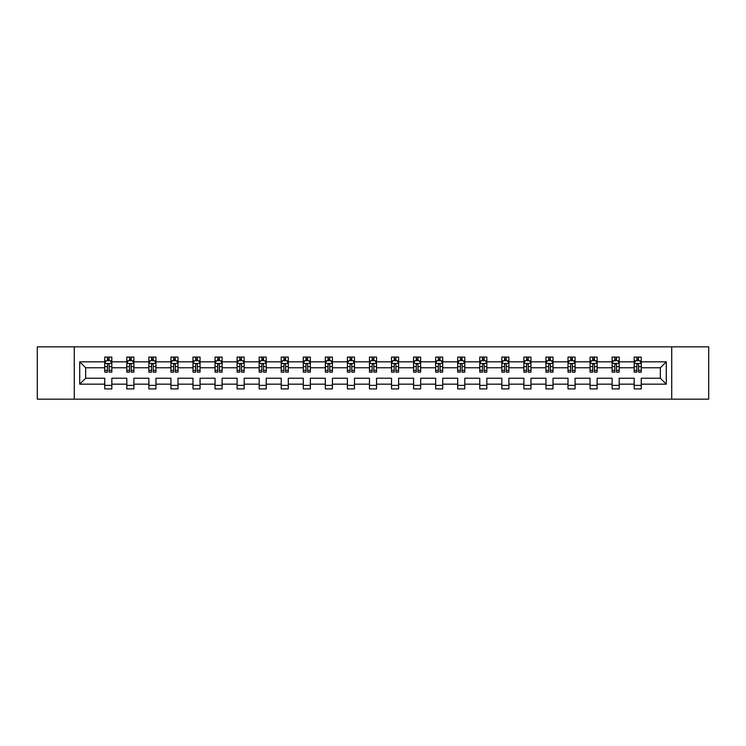 <?xml version="1.0" encoding="UTF-8"?>
<svg xmlns="http://www.w3.org/2000/svg" width="746" height="746" viewBox="0 0 746 746"><rect width="100%" height="100%" fill="white"/><g stroke="black" fill="none" stroke-linecap="round" stroke-linejoin="round"><path stroke-width="1.12" d="M671.726 346.843L37.3 346.843L37.3 399.157L708.7 399.157L708.7 346.843L671.726 346.843L671.726 399.157M641.252 384.171L641.252 378.231L660.341 378.231L666.281 384.171L641.252 384.171L641.252 388.908L634.175 388.908L634.175 384.171L619.189 384.171L619.189 388.908L612.121 388.908L612.121 384.171L597.126 384.171L597.126 388.908L590.058 388.908L590.058 384.171L575.073 384.171L575.073 388.908L568.004 388.908L568.004 384.171L553.01 384.171L553.01 388.908L545.941 388.908L545.941 384.171L530.956 384.171L530.956 388.908L523.878 388.908L523.878 384.171L508.893 384.171L508.893 388.908L501.825 388.908L501.825 384.171L486.83 384.171L486.83 388.908L479.762 388.908L479.762 384.171L464.777 384.171L464.777 388.908L457.699 388.908L457.699 384.171L442.714 384.171L442.714 388.908L435.645 388.908L435.645 384.171L420.651 384.171L420.651 388.908L413.582 388.908L413.582 384.171L398.597 384.171L398.597 388.908L391.529 388.908L391.529 384.171L376.534 384.171L376.534 388.908L369.466 388.908L369.466 384.171L354.471 384.171L354.471 388.908L347.403 388.908L347.403 384.171L332.418 384.171L332.418 388.908L325.349 388.908L325.349 384.171L310.355 384.171L310.355 388.908L303.286 388.908L303.286 384.171L288.301 384.171L288.301 388.908L281.223 388.908L281.223 384.171L266.238 384.171L266.238 388.908L259.17 388.908L259.17 384.171L244.175 384.171L244.175 388.908L237.107 388.908L237.107 384.171L222.121 384.171L222.121 388.908L215.044 388.908L215.044 384.171L200.059 384.171L200.059 388.908L192.99 388.908L192.99 384.171L177.996 384.171L177.996 388.908L170.927 388.908L170.927 384.171L155.942 384.171L155.942 388.908L148.874 388.908L148.874 384.171L133.879 384.171L133.879 388.908L126.811 388.908L126.811 384.171L111.825 384.171L111.825 388.908L104.748 388.908L104.748 384.171L79.719 384.171L79.719 361.829L104.748 361.829L104.748 357.092L111.825 357.092L111.825 361.829L126.811 361.829L126.811 357.092L133.879 357.092L133.879 361.829L148.874 361.829L148.874 357.092L155.942 357.092L155.942 361.829L170.927 361.829L170.927 357.092L177.996 357.092L177.996 361.829L192.99 361.829L192.99 357.092L200.059 357.092L200.059 361.829L215.044 361.829L215.044 357.092L222.121 357.092L222.121 361.829L237.107 361.829L237.107 357.092L244.175 357.092L244.175 361.829L259.17 361.829L259.17 357.092L266.238 357.092L266.238 361.829L281.223 361.829L281.223 357.092L288.301 357.092L288.301 361.829L303.286 361.829L303.286 357.092L310.355 357.092L310.355 361.829L325.349 361.829L325.349 357.092L332.418 357.092L332.418 361.829L347.403 361.829L347.403 357.092L354.471 357.092L354.471 361.829L369.466 361.829L369.466 357.092L376.534 357.092L376.534 361.829L391.529 361.829L391.529 357.092L398.597 357.092L398.597 361.829L413.582 361.829L413.582 357.092L420.651 357.092L420.651 361.829L435.645 361.829L435.645 357.092L442.714 357.092L442.714 361.829L457.699 361.829L457.699 357.092L464.777 357.092L464.777 361.829L479.762 361.829L479.762 357.092L486.83 357.092L486.83 361.829L501.825 361.829L501.825 357.092L508.893 357.092L508.893 361.829L523.878 361.829L523.878 357.092L530.956 357.092L530.956 361.829L545.941 361.829L545.941 357.092L553.01 357.092L553.01 361.829L568.004 361.829L568.004 357.092L575.073 357.092L575.073 361.829L590.058 361.829L590.058 357.092L597.126 357.092L597.126 361.829L612.121 361.829L612.121 357.092L619.189 357.092L619.189 361.829L634.175 361.829L634.175 357.092L641.252 357.092L641.252 361.829L666.281 361.829L666.281 384.171M74.274 399.157L74.274 346.843M634.175 361.829L634.175 367.769L619.189 367.769L619.189 361.829M619.189 384.171L619.189 378.231L634.175 378.231L634.175 384.171M612.121 361.829L612.121 367.769L597.126 367.769L597.126 361.829M597.126 384.171L597.126 378.231L612.121 378.231L612.121 384.171M590.058 361.829L590.058 367.769L575.073 367.769L575.073 361.829M575.073 384.171L575.073 378.231L590.058 378.231L590.058 384.171M568.004 361.829L568.004 367.769L553.01 367.769L553.01 361.829M553.01 384.171L553.01 378.231L568.004 378.231L568.004 384.171M545.941 361.829L545.941 367.769L530.956 367.769L530.956 361.829M530.956 384.171L530.956 378.231L545.941 378.231L545.941 384.171M523.878 361.829L523.878 367.769L508.893 367.769L508.893 361.829M508.893 384.171L508.893 378.231L523.878 378.231L523.878 384.171M501.825 361.829L501.825 367.769L486.83 367.769L486.83 361.829M486.83 384.171L486.83 378.231L501.825 378.231L501.825 384.171M479.762 361.829L479.762 367.769L464.777 367.769L464.777 361.829M464.777 384.171L464.777 378.231L479.762 378.231L479.762 384.171M457.699 361.829L457.699 367.769L442.714 367.769L442.714 361.829M442.714 384.171L442.714 378.231L457.699 378.231L457.699 384.171M435.645 361.829L435.645 367.769L420.651 367.769L420.651 361.829M420.651 384.171L420.651 378.231L435.645 378.231L435.645 384.171M413.582 361.829L413.582 367.769L398.597 367.769L398.597 361.829M398.597 384.171L398.597 378.231L413.582 378.231L413.582 384.171M391.529 361.829L391.529 367.769L376.534 367.769L376.534 361.829M376.534 384.171L376.534 378.231L391.529 378.231L391.529 384.171M369.466 361.829L369.466 367.769L354.471 367.769L354.471 361.829M354.471 384.171L354.471 378.231L369.466 378.231L369.466 384.171M347.403 361.829L347.403 367.769L332.418 367.769L332.418 361.829M332.418 384.171L332.418 378.231L347.403 378.231L347.403 384.171M325.349 361.829L325.349 367.769L310.355 367.769L310.355 361.829M310.355 384.171L310.355 378.231L325.349 378.231L325.349 384.171M303.286 361.829L303.286 367.769L288.301 367.769L288.301 361.829M288.301 384.171L288.301 378.231L303.286 378.231L303.286 384.171M281.223 361.829L281.223 367.769L266.238 367.769L266.238 361.829M266.238 384.171L266.238 378.231L281.223 378.231L281.223 384.171M259.17 361.829L259.17 367.769L244.175 367.769L244.175 361.829M244.175 384.171L244.175 378.231L259.17 378.231L259.17 384.171M237.107 361.829L237.107 367.769L222.121 367.769L222.121 361.829M222.121 384.171L222.121 378.231L237.107 378.231L237.107 384.171M215.044 361.829L215.044 367.769L200.059 367.769L200.059 361.829M200.059 384.171L200.059 378.231L215.044 378.231L215.044 384.171M192.99 361.829L192.99 367.769L177.996 367.769L177.996 361.829M177.996 384.171L177.996 378.231L192.99 378.231L192.99 384.171M170.927 361.829L170.927 367.769L155.942 367.769L155.942 361.829M155.942 384.171L155.942 378.231L170.927 378.231L170.927 384.171M148.874 361.829L148.874 367.769L133.879 367.769L133.879 361.829M133.879 384.171L133.879 378.231L148.874 378.231L148.874 384.171M126.811 361.829L126.811 367.769L111.825 367.769L111.825 361.829M111.825 384.171L111.825 378.231L126.811 378.231L126.811 384.171M104.748 361.829L104.748 367.769L85.659 367.769L85.659 378.231L104.748 378.231L104.748 384.171M79.719 361.829L85.659 367.769M660.341 378.231L660.341 367.769L641.252 367.769L641.252 361.829M636.87 360.626L638.567 360.626M614.807 360.626L616.504 360.626M592.744 360.626L594.441 360.626M570.69 360.626L572.387 360.626M548.627 360.626L550.324 360.626M526.564 360.626L528.261 360.626M504.51 360.626L506.208 360.626M482.448 360.626L484.145 360.626M460.394 360.626L462.082 360.626M438.331 360.626L440.028 360.626M416.268 360.626L417.965 360.626M394.214 360.626L395.912 360.626M372.151 360.626L373.849 360.626M350.088 360.626L351.786 360.626M328.035 360.626L329.732 360.626M305.972 360.626L307.669 360.626M283.918 360.626L285.606 360.626M261.855 360.626L263.552 360.626M239.792 360.626L241.49 360.626M217.739 360.626L219.436 360.626M195.676 360.626L197.373 360.626M173.613 360.626L175.31 360.626M151.559 360.626L153.256 360.626M129.496 360.626L131.193 360.626M107.433 360.626L109.13 360.626M104.748 385.374L111.825 385.374M126.811 385.374L133.879 385.374M148.874 385.374L155.942 385.374M170.927 385.374L177.996 385.374M192.99 385.374L200.059 385.374M215.044 385.374L222.121 385.374M237.107 385.374L244.175 385.374M259.17 385.374L266.238 385.374M281.223 385.374L288.301 385.374M303.286 385.374L310.355 385.374M325.349 385.374L332.418 385.374M347.403 385.374L354.471 385.374M369.466 385.374L376.534 385.374M391.529 385.374L398.597 385.374M413.582 385.374L420.651 385.374M435.645 385.374L442.714 385.374M457.699 385.374L464.777 385.374M479.762 385.374L486.83 385.374M501.825 385.374L508.893 385.374M523.878 385.374L530.956 385.374M545.941 385.374L553.01 385.374M568.004 385.374L575.073 385.374M590.058 385.374L597.126 385.374M612.121 385.374L619.189 385.374M634.175 385.374L641.252 385.374M85.659 378.231L79.719 384.171M666.281 361.829L660.341 367.769M109.13 358.929L107.433 358.929M106.081 360.868L104.748 360.868L104.748 357.092L107.433 357.092L107.433 360.7M104.748 370.38L104.748 372.151L107.433 372.151L107.433 370.38L104.748 370.38L104.748 367.769M111.825 367.769L111.825 372.151L109.13 372.151L109.13 364.589C108.571 363.498 108.002 363.498 107.433 364.589L107.433 370.38M110.492 360.868L111.825 360.868L111.825 357.092L109.13 357.092L109.13 360.7M111.825 363.526L110.408 360.7L106.165 360.7L104.748 363.526M131.193 358.929L129.496 358.929M128.144 360.868L126.811 360.868L126.811 357.092L129.496 357.092L129.496 360.7M126.811 370.38L126.811 372.151L129.496 372.151L129.496 370.38L126.811 370.38L126.811 367.769M133.879 367.769L133.879 372.151L131.193 372.151L131.193 364.589C130.634 363.498 130.065 363.498 129.496 364.589L129.496 370.38M132.555 360.868L133.879 360.868L133.879 357.092L131.193 357.092L131.193 360.7M133.879 363.526L132.471 360.7L128.228 360.7L126.811 363.526M153.256 358.929L151.559 358.929M150.198 360.868L148.874 360.868L148.874 357.092L151.559 357.092L151.559 360.7M148.874 370.38L148.874 372.151L151.559 372.151L151.559 370.38L148.874 370.38L148.874 367.769M155.942 367.769L155.942 372.151L153.256 372.151L153.256 364.589C152.688 363.498 152.119 363.498 151.559 364.589L151.559 370.38M154.609 360.868L155.942 360.868L155.942 357.092L153.256 357.092L153.256 360.7M155.942 363.526L154.525 360.7L150.282 360.7L148.874 363.526M175.31 358.929L173.613 358.929M172.261 360.868L170.927 360.868L170.927 357.092L173.613 357.092L173.613 360.7M170.927 370.38L170.927 372.151L173.613 372.151L173.613 370.38L170.927 370.38L170.927 367.769M177.996 367.769L177.996 372.151L175.31 372.151L175.31 364.589C174.751 363.498 174.182 363.498 173.613 364.589L173.613 370.38M176.671 360.868L177.996 360.868L177.996 357.092L175.31 357.092L175.31 360.7M177.996 363.526L176.588 360.7L172.345 360.7L170.927 363.526M197.373 358.929L195.676 358.929M194.314 360.868L192.99 360.868L192.99 357.092L195.676 357.092L195.676 360.7M192.99 370.38L192.99 372.151L195.676 372.151L195.676 370.38L192.99 370.38L192.99 367.769M200.059 367.769L200.059 372.151L197.373 372.151L197.373 364.589C196.804 363.498 196.245 363.498 195.676 364.589L195.676 370.38M198.734 360.868L200.059 360.868L200.059 357.092L197.373 357.092L197.373 360.7M200.059 363.526L198.641 360.7L194.408 360.7L192.99 363.526M219.436 358.929L217.739 358.929M216.377 360.868L215.044 360.868L215.044 357.092L217.739 357.092L217.739 360.7M215.044 370.38L215.044 372.151L217.739 372.151L217.739 370.38L215.044 370.38L215.044 367.769M222.121 367.769L222.121 372.151L219.436 372.151L219.436 364.589C218.867 363.498 218.298 363.498 217.739 364.589L217.739 370.38M220.788 360.868L222.121 360.868L222.121 357.092L219.436 357.092L219.436 360.7M222.121 363.526L220.704 360.7L216.461 360.7L215.044 363.526M241.49 358.929L239.792 358.929M238.44 360.868L237.107 360.868L237.107 357.092L239.792 357.092L239.792 360.7M237.107 370.38L237.107 372.151L239.792 372.151L239.792 370.38L237.107 370.38L237.107 367.769M244.175 367.769L244.175 372.151L241.49 372.151L241.49 364.589C240.93 363.498 240.361 363.498 239.792 364.589L239.792 370.38M242.851 360.868L244.175 360.868L244.175 357.092L241.49 357.092L241.49 360.7M244.175 363.526L242.767 360.7L238.524 360.7L237.107 363.526M263.552 358.929L261.855 358.929M260.494 360.868L259.17 360.868L259.17 357.092L261.855 357.092L261.855 360.7M259.17 370.38L259.17 372.151L261.855 372.151L261.855 370.38L259.17 370.38L259.17 367.769M266.238 367.769L266.238 372.151L263.552 372.151L263.552 364.589C262.984 363.498 262.424 363.498 261.855 364.589L261.855 370.38M264.905 360.868L266.238 360.868L266.238 357.092L263.552 357.092L263.552 360.7M266.238 363.526L264.821 360.7L260.578 360.7L259.17 363.526M285.606 358.929L283.918 358.929M282.557 360.868L281.223 360.868L281.223 357.092L283.918 357.092L283.918 360.7M281.223 370.38L281.223 372.151L283.918 372.151L283.918 370.38L281.223 370.38L281.223 367.769M288.301 367.769L288.301 372.151L285.606 372.151L285.606 364.589C285.047 363.498 284.478 363.498 283.918 364.589L283.918 370.38M286.968 360.868L288.301 360.868L288.301 357.092L285.606 357.092L285.606 360.7M288.301 363.526L286.884 360.7L282.641 360.7L281.223 363.526M307.669 358.929L305.972 358.929M304.62 360.868L303.286 360.868L303.286 357.092L305.972 357.092L305.972 360.7M303.286 370.38L303.286 372.151L305.972 372.151L305.972 370.38L303.286 370.38L303.286 367.769M310.355 367.769L310.355 372.151L307.669 372.151L307.669 364.589C307.11 363.498 306.541 363.498 305.972 364.589L305.972 370.38M309.03 360.868L310.355 360.868L310.355 357.092L307.669 357.092L307.669 360.7M310.355 363.526L308.947 360.7L304.704 360.7L303.286 363.526M329.732 358.929L328.035 358.929M326.673 360.868L325.349 360.868L325.349 357.092L328.035 357.092L328.035 360.7M325.349 370.38L325.349 372.151L328.035 372.151L328.035 370.38L325.349 370.38L325.349 367.769M332.418 367.769L332.418 372.151L329.732 372.151L329.732 364.589C329.163 363.498 328.594 363.498 328.035 364.589L328.035 370.38M331.084 360.868L332.418 360.868L332.418 357.092L329.732 357.092L329.732 360.7M332.418 363.526L331 360.7L326.757 360.7L325.349 363.526M351.786 358.929L350.088 358.929M348.736 360.868L347.403 360.868L347.403 357.092L350.088 357.092L350.088 360.7M347.403 370.38L347.403 372.151L350.088 372.151L350.088 370.38L347.403 370.38L347.403 367.769M354.471 367.769L354.471 372.151L351.786 372.151L351.786 364.589C351.226 363.498 350.657 363.498 350.088 364.589L350.088 370.38M353.147 360.868L354.471 360.868L354.471 357.092L351.786 357.092L351.786 360.7M354.471 363.526L353.063 360.7L348.82 360.7L347.403 363.526M373.849 358.929L372.151 358.929M370.79 360.868L369.466 360.868L369.466 357.092L372.151 357.092L372.151 360.7M369.466 370.38L369.466 372.151L372.151 372.151L372.151 370.38L369.466 370.38L369.466 367.769M376.534 367.769L376.534 372.151L373.849 372.151L373.849 364.589C373.28 363.498 372.72 363.498 372.151 364.589L372.151 370.38M375.21 360.868L376.534 360.868L376.534 357.092L373.849 357.092L373.849 360.7M376.534 363.526L375.117 360.7L370.883 360.7L369.466 363.526M395.912 358.929L394.214 358.929M392.853 360.868L391.529 360.868L391.529 357.092L394.214 357.092L394.214 360.7M391.529 370.38L391.529 372.151L394.214 372.151L394.214 370.38L391.529 370.38L391.529 367.769M398.597 367.769L398.597 372.151L395.912 372.151L395.912 364.589C395.343 363.498 394.774 363.498 394.214 364.589L394.214 370.38M397.264 360.868L398.597 360.868L398.597 357.092L395.912 357.092L395.912 360.7M398.597 363.526L397.18 360.7L392.937 360.7L391.529 363.526M417.965 358.929L416.268 358.929M414.916 360.868L413.582 360.868L413.582 357.092L416.268 357.092L416.268 360.7M413.582 370.38L413.582 372.151L416.268 372.151L416.268 370.38L413.582 370.38L413.582 367.769M420.651 367.769L420.651 372.151L417.965 372.151L417.965 364.589C417.406 363.498 416.837 363.498 416.268 364.589L416.268 370.38M419.327 360.868L420.651 360.868L420.651 357.092L417.965 357.092L417.965 360.7M420.651 363.526L419.243 360.7L415 360.7L413.582 363.526M440.028 358.929L438.331 358.929M436.97 360.868L435.645 360.868L435.645 357.092L438.331 357.092L438.331 360.7M435.645 370.38L435.645 372.151L438.331 372.151L438.331 370.38L435.645 370.38L435.645 367.769M442.714 367.769L442.714 372.151L440.028 372.151L440.028 364.589C439.459 363.498 438.9 363.498 438.331 364.589L438.331 370.38M441.38 360.868L442.714 360.868L442.714 357.092L440.028 357.092L440.028 360.7M442.714 363.526L441.296 360.7L437.053 360.7L435.645 363.526M462.082 358.929L460.394 358.929M459.032 360.868L457.699 360.868L457.699 357.092L460.394 357.092L460.394 360.7M457.699 370.38L457.699 372.151L460.394 372.151L460.394 370.38L457.699 370.38L457.699 367.769M464.777 367.769L464.777 372.151L462.082 372.151L462.082 364.589C461.522 363.498 460.953 363.498 460.394 364.589L460.394 370.38M463.443 360.868L464.777 360.868L464.777 357.092L462.082 357.092L462.082 360.7M464.777 363.526L463.359 360.7L459.116 360.7L457.699 363.526M484.145 358.929L482.448 358.929M481.095 360.868L479.762 360.868L479.762 357.092L482.448 357.092L482.448 360.7M479.762 370.38L479.762 372.151L482.448 372.151L482.448 370.38L479.762 370.38L479.762 367.769M486.83 367.769L486.83 372.151L484.145 372.151L484.145 364.589C483.585 363.498 483.016 363.498 482.448 364.589L482.448 370.38M485.506 360.868L486.83 360.868L486.83 357.092L484.145 357.092L484.145 360.7M486.83 363.526L485.422 360.7L481.179 360.7L479.762 363.526M506.208 358.929L504.51 358.929M503.149 360.868L501.825 360.868L501.825 357.092L504.51 357.092L504.51 360.7M501.825 370.38L501.825 372.151L504.51 372.151L504.51 370.38L501.825 370.38L501.825 367.769M508.893 367.769L508.893 372.151L506.208 372.151L506.208 364.589C505.639 363.498 505.079 363.498 504.51 364.589L504.51 370.38M507.56 360.868L508.893 360.868L508.893 357.092L506.208 357.092L506.208 360.7M508.893 363.526L507.476 360.7L503.233 360.7L501.825 363.526M528.261 358.929L526.564 358.929M525.212 360.868L523.878 360.868L523.878 357.092L526.564 357.092L526.564 360.7M523.878 370.38L523.878 372.151L526.564 372.151L526.564 370.38L523.878 370.38L523.878 367.769M530.956 367.769L530.956 372.151L528.261 372.151L528.261 364.589C527.702 363.498 527.133 363.498 526.564 364.589L526.564 370.38M529.623 360.868L530.956 360.868L530.956 357.092L528.261 357.092L528.261 360.7M530.956 363.526L529.539 360.7L525.296 360.7L523.878 363.526M550.324 358.929L548.627 358.929M547.266 360.868L545.941 360.868L545.941 357.092L548.627 357.092L548.627 360.7M545.941 370.38L545.941 372.151L548.627 372.151L548.627 370.38L545.941 370.38L545.941 367.769M553.01 367.769L553.01 372.151L550.324 372.151L550.324 364.589C549.755 363.498 549.196 363.498 548.627 364.589L548.627 370.38M551.686 360.868L553.01 360.868L553.01 357.092L550.324 357.092L550.324 360.7M553.01 363.526L551.592 360.7L547.359 360.7L545.941 363.526M572.387 358.929L570.69 358.929M569.329 360.868L568.004 360.868L568.004 357.092L570.69 357.092L570.69 360.7M568.004 370.38L568.004 372.151L570.69 372.151L570.69 370.38L568.004 370.38L568.004 367.769M575.073 367.769L575.073 372.151L572.387 372.151L572.387 364.589C571.818 363.498 571.25 363.498 570.69 364.589L570.69 370.38M573.739 360.868L575.073 360.868L575.073 357.092L572.387 357.092L572.387 360.7M575.073 363.526L573.655 360.7L569.412 360.7L568.004 363.526M594.441 358.929L592.744 358.929M591.392 360.868L590.058 360.868L590.058 357.092L592.744 357.092L592.744 360.7M590.058 370.38L590.058 372.151L592.744 372.151L592.744 370.38L590.058 370.38L590.058 367.769M597.126 367.769L597.126 372.151L594.441 372.151L594.441 364.589C593.881 363.498 593.312 363.498 592.744 364.589L592.744 370.38M595.802 360.868L597.126 360.868L597.126 357.092L594.441 357.092L594.441 360.7M597.126 363.526L595.718 360.7L591.475 360.7L590.058 363.526M616.504 358.929L614.807 358.929M613.445 360.868L612.121 360.868L612.121 357.092L614.807 357.092L614.807 360.7M612.121 370.38L612.121 372.151L614.807 372.151L614.807 370.38L612.121 370.38L612.121 367.769M619.189 367.769L619.189 372.151L616.504 372.151L616.504 364.589C615.935 363.498 615.375 363.498 614.807 364.589L614.807 370.38M617.856 360.868L619.189 360.868L619.189 357.092L616.504 357.092L616.504 360.7M619.189 363.526L617.772 360.7L613.529 360.7L612.121 363.526M638.567 358.929L636.87 358.929M635.508 360.868L634.175 360.868L634.175 357.092L636.87 357.092L636.87 360.7M634.175 370.38L634.175 372.151L636.87 372.151L636.87 370.38L634.175 370.38L634.175 367.769M641.252 367.769L641.252 372.151L638.567 372.151L638.567 364.589C637.998 363.498 637.429 363.498 636.87 364.589L636.87 370.38M639.919 360.868L641.252 360.868L641.252 357.092L638.567 357.092L638.567 360.7M641.252 363.526L639.835 360.7L635.592 360.7L634.175 363.526M111.788 363.451L104.785 363.451M111.825 370.38L109.13 370.38M107.433 366.584L104.748 366.584M111.825 366.584L109.13 366.584M109.13 359.833L107.433 359.833M133.842 363.451L126.848 363.451M133.879 370.38L131.193 370.38M129.496 366.584L126.811 366.584M133.879 366.584L131.193 366.584M131.193 359.833L129.496 359.833M155.905 363.451L148.902 363.451M155.942 370.38L153.256 370.38M151.559 366.584L148.874 366.584M155.942 366.584L153.256 366.584M153.256 359.833L151.559 359.833M177.968 363.451L170.965 363.451M177.996 370.38L175.31 370.38M173.613 366.584L170.927 366.584M177.996 366.584L175.31 366.584M175.31 359.833L173.613 359.833M200.021 363.451L193.028 363.451M200.059 370.38L197.373 370.38M195.676 366.584L192.99 366.584M200.059 366.584L197.373 366.584M197.373 359.833L195.676 359.833M222.084 363.451L215.081 363.451M222.121 370.38L219.436 370.38M217.739 366.584L215.044 366.584M222.121 366.584L219.436 366.584M219.436 359.833L217.739 359.833M244.147 363.451L237.144 363.451M244.175 370.38L241.49 370.38M239.792 366.584L237.107 366.584M244.175 366.584L241.49 366.584M241.49 359.833L239.792 359.833M266.201 363.451L259.207 363.451M266.238 370.38L263.552 370.38M261.855 366.584L259.17 366.584M266.238 366.584L263.552 366.584M263.552 359.833L261.855 359.833M288.264 363.451L281.261 363.451M288.301 370.38L285.606 370.38M283.918 366.584L281.223 366.584M288.301 366.584L285.606 366.584M285.606 359.833L283.918 359.833M310.317 363.451L303.324 363.451M310.355 370.38L307.669 370.38M305.972 366.584L303.286 366.584M310.355 366.584L307.669 366.584M307.669 359.833L305.972 359.833M332.38 363.451L325.377 363.451M332.418 370.38L329.732 370.38M328.035 366.584L325.349 366.584M332.418 366.584L329.732 366.584M329.732 359.833L328.035 359.833M354.443 363.451L347.44 363.451M354.471 370.38L351.786 370.38M350.088 366.584L347.403 366.584M354.471 366.584L351.786 366.584M351.786 359.833L350.088 359.833M376.497 363.451L369.503 363.451M376.534 370.38L373.849 370.38M372.151 366.584L369.466 366.584M376.534 366.584L373.849 366.584M373.849 359.833L372.151 359.833M398.56 363.451L391.557 363.451M398.597 370.38L395.912 370.38M394.214 366.584L391.529 366.584M398.597 366.584L395.912 366.584M395.912 359.833L394.214 359.833M420.623 363.451L413.62 363.451M420.651 370.38L417.965 370.38M416.268 366.584L413.582 366.584M420.651 366.584L417.965 366.584M417.965 359.833L416.268 359.833M442.676 363.451L435.683 363.451M442.714 370.38L440.028 370.38M438.331 366.584L435.645 366.584M442.714 366.584L440.028 366.584M440.028 359.833L438.331 359.833M464.739 363.451L457.736 363.451M464.777 370.38L462.082 370.38M460.394 366.584L457.699 366.584M464.777 366.584L462.082 366.584M462.082 359.833L460.394 359.833M486.793 363.451L479.799 363.451M486.83 370.38L484.145 370.38M482.448 366.584L479.762 366.584M486.83 366.584L484.145 366.584M484.145 359.833L482.448 359.833M508.856 363.451L501.853 363.451M508.893 370.38L506.208 370.38M504.51 366.584L501.825 366.584M508.893 366.584L506.208 366.584M506.208 359.833L504.51 359.833M530.919 363.451L523.916 363.451M530.956 370.38L528.261 370.38M526.564 366.584L523.878 366.584M530.956 366.584L528.261 366.584M528.261 359.833L526.564 359.833M552.972 363.451L545.979 363.451M553.01 370.38L550.324 370.38M548.627 366.584L545.941 366.584M553.01 366.584L550.324 366.584M550.324 359.833L548.627 359.833M575.035 363.451L568.032 363.451M575.073 370.38L572.387 370.38M570.69 366.584L568.004 366.584M575.073 366.584L572.387 366.584M572.387 359.833L570.69 359.833M597.098 363.451L590.095 363.451M597.126 370.38L594.441 370.38M592.744 366.584L590.058 366.584M597.126 366.584L594.441 366.584M594.441 359.833L592.744 359.833M619.152 363.451L612.158 363.451M619.189 370.38L616.504 370.38M614.807 366.584L612.121 366.584M619.189 366.584L616.504 366.584M616.504 359.833L614.807 359.833M641.215 363.451L634.212 363.451M641.252 370.38L638.567 370.38M636.87 366.584L634.175 366.584M641.252 366.584L638.567 366.584M638.567 359.833L636.87 359.833"/></g></svg>
